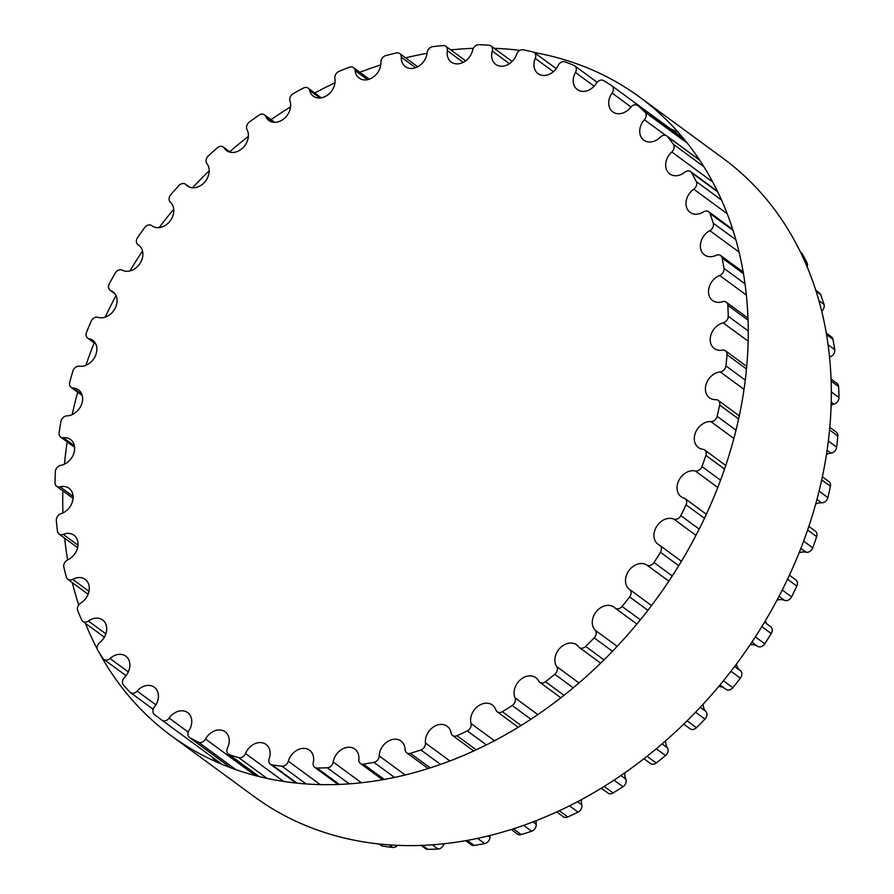 <?xml version="1.0" encoding="UTF-8"?>
<svg xmlns="http://www.w3.org/2000/svg" width="894" height="894" viewBox="0 0 894 894"><rect width="100%" height="100%" fill="white"/><g stroke="black" fill="none" stroke-linecap="round" stroke-linejoin="round"><path stroke-width="1.34" d="M516.62 54.344A14.952 11.723 126.3 0 1 495.734 64.39A14.952 11.723 126.3 0 1 492.281 51.092A5.811 4.548 -53.7 0 0 490.951 45.94A5.811 4.548 -53.7 0 0 488.962 45.236A388.968 304.832 -53.7 0 0 478.849 44.7A5.811 4.548 -53.7 0 0 472.669 50.064A14.952 11.723 126.3 0 1 451.235 62.044A14.952 11.723 126.3 0 1 447.335 50.701A5.811 4.548 -53.7 0 0 445.827 46.298A5.811 4.548 -53.7 0 0 443.167 45.594A388.968 304.832 -53.7 0 0 432.752 46.633A5.811 4.548 -53.7 0 0 427.131 52.724A14.952 11.723 126.3 0 1 418.817 66.134A14.952 11.723 126.3 0 1 405.395 66.637A14.952 11.723 126.3 0 1 401.305 57.216A5.811 4.548 -53.7 0 0 399.719 53.562A5.811 4.548 -53.7 0 0 396.355 52.969A388.968 304.832 -53.7 0 0 385.839 55.573A5.811 4.548 -53.7 0 0 380.911 62.267A14.952 11.723 126.3 0 1 373.379 77.007A14.952 11.723 126.3 0 1 359.131 78.08A14.952 11.723 126.3 0 1 355.097 70.537A5.811 4.548 -53.7 0 0 353.521 67.609A5.811 4.548 -53.7 0 0 349.465 67.229A388.968 304.832 -53.7 0 0 339.049 71.33A5.811 4.548 -53.7 0 0 334.892 78.504A14.952 11.723 126.3 0 1 328.377 94.44A14.952 11.723 126.3 0 1 313.313 96.15A14.952 11.723 126.3 0 1 309.581 90.395A5.811 4.548 -53.7 0 0 308.139 88.16A5.811 4.548 -53.7 0 0 303.39 88.081A388.968 304.832 -53.7 0 0 293.277 93.613A5.811 4.548 -53.7 0 0 289.98 101.123A14.952 11.723 126.3 0 1 284.694 118.109A14.952 11.723 126.3 0 1 268.859 120.478A14.952 11.723 126.3 0 1 265.674 116.388A5.811 4.548 -53.7 0 0 264.445 114.801A5.811 4.548 -53.7 0 0 259.025 115.136A388.968 304.832 -53.7 0 0 249.426 121.986A5.811 4.548 -53.7 0 0 247.046 129.675A14.952 11.723 126.3 0 1 243.19 147.521A14.952 11.723 126.3 0 1 226.607 150.617A14.952 11.723 126.3 0 1 224.215 148.035A5.811 4.548 -53.7 0 0 223.288 147.029A5.811 4.548 -53.7 0 0 217.253 147.856A388.968 304.832 -53.7 0 0 208.336 155.891A5.811 4.548 -53.7 0 0 206.927 163.613A14.952 11.723 126.3 0 1 204.692 182.097A14.952 11.723 126.3 0 1 187.405 185.963A14.952 11.723 126.3 0 1 186.019 184.7A5.811 4.548 -53.7 0 0 185.471 184.209A5.811 4.548 -53.7 0 0 178.867 185.594A388.968 304.832 -53.7 0 0 170.821 194.657A5.811 4.548 -53.7 0 0 170.408 202.279A14.952 11.723 126.3 0 1 169.961 221.164A14.952 11.723 126.3 0 1 152.014 225.824A14.952 11.723 126.3 0 1 151.812 225.679A5.811 4.548 -53.7 0 0 151.745 225.623A5.811 4.548 -53.7 0 0 144.627 227.646A388.968 304.832 -53.7 0 0 137.598 237.558A5.811 4.548 -53.7 0 0 137.955 244.755A5.811 4.548 -53.7 0 0 138.19 244.911A14.952 11.723 126.3 0 1 138.793 245.325A14.952 11.723 126.3 0 1 139.911 263.585A14.952 11.723 126.3 0 1 122.288 270.178A5.811 4.548 -53.7 0 0 115.192 273.162A388.968 304.832 -53.7 0 0 109.314 283.733A5.811 4.548 -53.7 0 0 110.096 290.248A5.811 4.548 -53.7 0 0 110.901 290.684A14.952 11.723 126.3 0 1 112.979 291.835A14.952 11.723 126.3 0 1 114.644 309.212A14.952 11.723 126.3 0 1 97.994 317.325A5.811 4.548 -53.7 0 0 91.132 321.27A388.968 304.832 -53.7 0 0 86.539 332.3A5.811 4.548 -53.7 0 0 87.657 338.088A5.811 4.548 -53.7 0 0 89.087 338.714A14.952 11.723 126.3 0 1 92.764 340.335A14.952 11.723 126.3 0 1 94.932 356.807A14.952 11.723 126.3 0 1 79.421 366.205A5.811 4.548 -53.7 0 0 72.928 371.032A388.968 304.832 -53.7 0 0 69.687 382.297A5.811 4.548 -53.7 0 0 71.062 387.337A5.811 4.548 -53.7 0 0 73.152 388.052A14.952 11.723 126.3 0 1 78.527 389.896A14.952 11.723 126.3 0 1 81.142 405.429A14.952 11.723 126.3 0 1 66.927 415.866A5.811 4.548 -53.7 0 0 60.926 421.487A388.968 304.832 -53.7 0 0 59.116 432.774A5.811 4.548 -53.7 0 0 60.647 437.054A5.811 4.548 -53.7 0 0 63.418 437.747A14.952 11.723 126.3 0 1 70.57 439.535A14.952 11.723 126.3 0 1 73.576 454.118A14.952 11.723 126.3 0 1 60.747 465.338A5.811 4.548 -53.7 0 0 55.361 471.641A388.968 304.832 -53.7 0 0 55.003 482.726A5.811 4.548 -53.7 0 0 56.601 486.269A5.811 4.548 -53.7 0 0 60.077 486.828A14.952 11.723 126.3 0 1 69.028 488.292A14.952 11.723 126.3 0 1 72.369 501.914A14.952 11.723 126.3 0 1 61.015 513.659A5.811 4.548 -53.7 0 0 56.333 520.531A388.968 304.832 -53.7 0 0 57.451 531.192A5.811 4.548 -53.7 0 0 59.004 534.009A5.811 4.548 -53.7 0 0 63.183 534.344A14.952 11.723 126.3 0 1 73.934 535.215A14.952 11.723 126.3 0 1 77.543 547.877A14.952 11.723 126.3 0 1 67.709 559.89A5.811 4.548 -53.7 0 0 63.843 567.187A388.968 304.832 -53.7 0 0 66.402 577.233A5.811 4.548 -53.7 0 0 67.821 579.357A5.811 4.548 -53.7 0 0 72.682 579.368A14.952 11.723 126.3 0 1 85.198 579.401A14.952 11.723 126.3 0 1 80.717 603.126A5.811 4.548 -53.7 0 0 77.733 610.714A388.968 304.832 -53.7 0 0 81.689 619.933A5.811 4.548 -53.7 0 0 82.874 621.431A5.811 4.548 -53.7 0 0 88.394 621.028A14.952 11.723 126.3 0 1 102.598 619.978A14.952 11.723 126.3 0 1 99.77 642.54A5.811 4.548 -53.7 0 0 97.725 650.262A388.968 304.832 -53.7 0 0 103 658.487A5.811 4.548 -53.7 0 0 103.872 659.403A5.811 4.548 -53.7 0 0 110.007 658.498A14.952 11.723 126.3 0 1 125.797 656.162A14.952 11.723 126.3 0 1 124.512 677.35A5.811 4.548 -53.7 0 0 123.439 685.061A388.968 304.832 -53.7 0 0 129.932 692.135A5.811 4.548 -53.7 0 0 130.401 692.548A5.811 4.548 -53.7 0 0 137.095 691.062A14.952 11.723 126.3 0 1 154.338 687.24A14.952 11.723 126.3 0 1 154.438 706.897A5.811 4.548 -53.7 0 0 154.371 714.44A388.968 304.832 -53.7 0 0 161.546 719.905A388.968 304.832 -53.7 0 0 161.948 720.206A5.811 4.548 -53.7 0 0 169.145 718.083A14.952 11.723 126.3 0 1 187.684 712.63A14.952 11.723 126.3 0 1 188.992 730.577A5.811 4.548 -53.7 0 0 189.506 737.55A5.811 4.548 -53.7 0 0 189.93 737.818A388.968 304.832 -53.7 0 0 198.446 742.176A5.811 4.548 -53.7 0 0 205.519 739.036A14.952 11.723 126.3 0 1 225.154 731.806A14.952 11.723 126.3 0 1 227.489 747.954A5.811 4.548 -53.7 0 0 228.395 754.212A5.811 4.548 -53.7 0 0 229.412 754.737A388.968 304.832 -53.7 0 0 238.698 757.609A5.811 4.548 -53.7 0 0 245.515 753.519A14.952 11.723 126.3 0 1 266.043 744.423A14.952 11.723 126.3 0 1 269.183 758.671A5.811 4.548 -53.7 0 0 270.39 764.202A5.811 4.548 -53.7 0 0 272.044 764.873A388.968 304.832 -53.7 0 0 281.934 766.192A5.811 4.548 -53.7 0 0 288.36 761.23A14.952 11.723 126.3 0 1 309.559 750.222A14.952 11.723 126.3 0 1 313.258 762.537A5.811 4.548 -53.7 0 0 314.688 767.32A5.811 4.548 -53.7 0 0 317.012 768.035A388.968 304.832 -53.7 0 0 327.305 767.778A5.811 4.548 -53.7 0 0 333.216 762.046A14.952 11.723 126.3 0 1 341.832 749.34A14.952 11.723 126.3 0 1 354.829 749.094A14.952 11.723 126.3 0 1 358.852 759.475A5.811 4.548 -53.7 0 0 360.416 763.498A5.811 4.548 -53.7 0 0 363.422 764.158A388.968 304.832 -53.7 0 0 373.916 762.336A5.811 4.548 -53.7 0 0 379.201 755.922A14.952 11.723 126.3 0 1 387.158 741.841A14.952 11.723 126.3 0 1 400.993 741.048A14.952 11.723 126.3 0 1 405.083 749.53A5.811 4.548 -53.7 0 0 406.681 752.815A5.811 4.548 -53.7 0 0 410.391 753.318A388.968 304.832 -53.7 0 0 420.884 749.954A5.811 4.548 -53.7 0 0 425.443 743.003A14.952 11.723 126.3 0 1 432.495 727.649A14.952 11.723 126.3 0 1 447.145 726.263A14.952 11.723 126.3 0 1 451.068 732.901A5.811 4.548 -53.7 0 0 452.576 735.483A5.811 4.548 -53.7 0 0 456.99 735.717A388.968 304.832 -53.7 0 0 467.271 730.89A5.811 4.548 -53.7 0 0 471.015 723.537A14.952 11.723 126.3 0 1 476.949 707.042A14.952 11.723 126.3 0 1 492.393 705.008A14.952 11.723 126.3 0 1 495.879 709.925A5.811 4.548 -53.7 0 0 497.232 711.825A5.811 4.548 -53.7 0 0 502.316 711.702A388.968 304.832 -53.7 0 0 512.195 705.5A5.811 4.548 -53.7 0 0 515.045 697.879A14.952 11.723 126.3 0 1 519.637 680.446A14.952 11.723 126.3 0 1 535.852 677.708A14.952 11.723 126.3 0 1 538.669 681.027A5.811 4.548 -53.7 0 0 539.764 682.312A5.811 4.548 -53.7 0 0 545.496 681.742A388.968 304.832 -53.7 0 0 554.772 674.288A5.811 4.548 -53.7 0 0 556.671 666.555A14.952 11.723 126.3 0 1 559.733 648.362A14.952 11.723 126.3 0 1 576.675 644.898A14.952 11.723 126.3 0 1 578.597 646.787A5.811 4.548 -53.7 0 0 579.346 647.524A5.811 4.548 -53.7 0 0 585.671 646.429A388.968 304.832 -53.7 0 0 594.175 637.858A5.811 4.548 -53.7 0 0 595.08 630.169A14.952 11.723 126.3 0 1 596.443 611.451A14.952 11.723 126.3 0 1 614.066 607.194A14.952 11.723 126.3 0 1 614.882 607.864A5.811 4.548 -53.7 0 0 615.195 608.132A5.811 4.548 -53.7 0 0 622.079 606.434A388.968 304.832 -53.7 0 0 629.633 596.924A5.811 4.548 -53.7 0 0 629.532 589.414A14.952 11.723 126.3 0 1 628.817 570.73A14.952 11.723 126.3 0 1 646.82 565.03A5.811 4.548 -53.7 0 0 653.995 562.549A388.968 304.832 -53.7 0 0 660.454 552.28A5.811 4.548 -53.7 0 0 659.873 545.418A5.811 4.548 -53.7 0 0 659.359 545.105A14.952 11.723 126.3 0 1 658.04 544.301A14.952 11.723 126.3 0 1 656.643 526.477A14.952 11.723 126.3 0 1 673.797 519.09A5.811 4.548 -53.7 0 0 680.803 515.626A388.968 304.832 -53.7 0 0 686.044 504.797A5.811 4.548 -53.7 0 0 685.083 498.64A5.811 4.548 -53.7 0 0 683.977 498.092A14.952 11.723 126.3 0 1 681.116 496.673A14.952 11.723 126.3 0 1 679.194 479.743A14.952 11.723 126.3 0 1 695.286 470.959A5.811 4.548 -53.7 0 0 701.98 466.567A388.968 304.832 -53.7 0 0 705.902 455.392A5.811 4.548 -53.7 0 0 704.651 449.973A5.811 4.548 -53.7 0 0 702.896 449.291A14.952 11.723 126.3 0 1 698.382 447.525A14.952 11.723 126.3 0 1 695.979 431.523A14.952 11.723 126.3 0 1 710.853 421.577A5.811 4.548 -53.7 0 0 717.122 416.336A388.968 304.832 -53.7 0 0 719.648 405.027A5.811 4.548 -53.7 0 0 718.195 400.367A5.811 4.548 -53.7 0 0 715.759 399.652A14.952 11.723 126.3 0 1 709.501 397.808A14.952 11.723 126.3 0 1 706.685 382.744A14.952 11.723 126.3 0 1 720.218 371.893A5.811 4.548 -53.7 0 0 725.928 365.903A388.968 304.832 -53.7 0 0 727.012 354.694A5.811 4.548 -53.7 0 0 725.436 350.783A5.811 4.548 -53.7 0 0 722.318 350.146A14.952 11.723 126.3 0 1 714.272 348.492A14.952 11.723 126.3 0 1 711.088 334.378A14.952 11.723 126.3 0 1 723.179 322.868A5.811 4.548 -53.7 0 0 728.23 316.264A388.968 304.832 -53.7 0 0 727.839 305.368A5.811 4.548 -53.7 0 0 726.263 302.194A5.811 4.548 -53.7 0 0 722.43 301.725A14.952 11.723 126.3 0 1 712.585 300.529A14.952 11.723 126.3 0 1 709.098 287.387A14.952 11.723 126.3 0 1 719.692 275.475A5.811 4.548 -53.7 0 0 723.972 268.379A388.968 304.832 -53.7 0 0 722.129 257.997A5.811 4.548 -53.7 0 0 720.631 255.528A5.811 4.548 -53.7 0 0 716.116 255.349A14.952 11.723 126.3 0 1 704.472 254.868A14.952 11.723 126.3 0 1 700.74 242.687A14.952 11.723 126.3 0 1 709.814 230.63A5.811 4.548 -53.7 0 0 713.256 223.176A388.968 304.832 -53.7 0 0 709.992 213.521A5.811 4.548 -53.7 0 0 708.674 211.71A5.811 4.548 -53.7 0 0 703.477 211.9A14.952 11.723 126.3 0 1 690.112 212.381A14.952 11.723 126.3 0 1 693.744 189.204A5.811 4.548 -53.7 0 0 696.27 181.538A388.968 304.832 -53.7 0 0 691.643 172.788A5.811 4.548 -53.7 0 0 690.604 171.592A5.811 4.548 -53.7 0 0 684.77 172.24A14.952 11.723 126.3 0 1 669.762 173.905A14.952 11.723 126.3 0 1 671.796 152.002A5.811 4.548 -53.7 0 0 673.361 144.269A388.968 304.832 -53.7 0 0 667.46 136.603A5.811 4.548 -53.7 0 0 666.779 135.944A5.811 4.548 -53.7 0 0 660.364 137.14A14.952 11.723 126.3 0 1 643.825 140.19A14.952 11.723 126.3 0 1 644.395 119.751A5.811 4.548 -53.7 0 0 644.965 112.108A388.968 304.832 -53.7 0 0 637.914 105.671A5.811 4.548 -53.7 0 0 637.679 105.481A5.811 4.548 -53.7 0 0 630.717 107.269A14.952 11.723 126.3 0 1 612.803 111.895A14.952 11.723 126.3 0 1 612.077 93.077A5.811 4.548 -53.7 0 0 611.787 85.768A5.811 4.548 -53.7 0 0 611.641 85.668A388.968 304.832 -53.7 0 0 603.573 80.583A5.811 4.548 -53.7 0 0 596.421 83.22A14.952 11.723 126.3 0 1 577.312 89.556A14.952 11.723 126.3 0 1 575.468 72.492A5.811 4.548 -53.7 0 0 574.741 65.865A5.811 4.548 -53.7 0 0 574.037 65.463A388.968 304.832 -53.7 0 0 565.109 61.842A5.811 4.548 -53.7 0 0 558.147 65.463A14.952 11.723 126.3 0 1 538.032 73.61A14.952 11.723 126.3 0 1 535.271 58.412A5.811 4.548 -53.7 0 0 534.199 52.511A5.811 4.548 -53.7 0 0 532.88 51.897A388.968 304.832 -53.7 0 0 523.258 49.807A5.811 4.548 -53.7 0 0 516.62 54.344M379.235 844.059L381.157 845.467A5.811 4.548 -53.7 0 0 382.811 846.137A388.968 304.832 -53.7 0 0 392.701 847.456A5.811 4.548 -53.7 0 0 397.484 845.411M421.23 845.478L425.455 848.585A5.811 4.548 -53.7 0 0 427.768 849.3A388.968 304.832 -53.7 0 0 438.06 849.043A5.811 4.548 -53.7 0 0 443.871 843.847M465.707 840.74L471.172 844.763A5.811 4.548 -53.7 0 0 474.189 845.422A388.968 304.832 -53.7 0 0 484.682 843.59A5.811 4.548 -53.7 0 0 489.968 837.186A14.952 11.723 126.3 0 1 490.102 835.544M511.279 829.554L517.436 834.08A5.811 4.548 -53.7 0 0 521.157 834.571A388.968 304.832 -53.7 0 0 531.651 831.219A5.811 4.548 -53.7 0 0 536.199 824.268A14.952 11.723 126.3 0 1 536.266 820.714M556.839 811.964L563.343 816.736A5.811 4.548 -53.7 0 0 567.757 816.971A388.968 304.832 -53.7 0 0 578.038 812.143A5.811 4.548 -53.7 0 0 581.782 804.79A14.952 11.723 126.3 0 1 581.48 799.672M601.383 788.229L607.998 793.09A5.811 4.548 -53.7 0 0 613.083 792.967A388.968 304.832 -53.7 0 0 622.962 786.754A5.811 4.548 -53.7 0 0 625.811 779.143A14.952 11.723 126.3 0 1 624.884 772.852M643.971 758.771L650.53 763.577A5.811 4.548 -53.7 0 0 656.252 763.007A388.968 304.832 -53.7 0 0 665.538 755.542A5.811 4.548 -53.7 0 0 667.438 747.82A14.952 11.723 126.3 0 1 665.661 740.847M683.429 724.464A14.952 11.723 126.3 0 1 684.592 724.732M683.765 724.14L690.101 728.789A5.811 4.548 -53.7 0 0 696.437 727.694A388.968 304.832 -53.7 0 0 704.941 719.122A5.811 4.548 -53.7 0 0 705.847 711.423A14.952 11.723 126.3 0 1 703.053 704.349M718.642 686.603A14.952 11.723 126.3 0 1 723.782 687.788M725.649 689.129A5.811 4.548 -53.7 0 0 725.962 689.386A5.811 4.548 -53.7 0 0 732.834 687.698A388.968 304.832 -53.7 0 0 740.388 678.188A5.811 4.548 -53.7 0 0 740.299 670.679A14.952 11.723 126.3 0 1 736.455 664.086M750.032 644.954A14.952 11.723 126.3 0 1 757.587 646.284A5.811 4.548 -53.7 0 0 764.75 643.814A388.968 304.832 -53.7 0 0 771.22 633.544A5.811 4.548 -53.7 0 0 770.639 626.683L764.538 622.202M767.443 624.336A14.952 11.723 126.3 0 1 765.376 620.805M777.042 600.12A14.952 11.723 126.3 0 1 784.563 600.355A5.811 4.548 -53.7 0 0 791.57 596.879A388.968 304.832 -53.7 0 0 796.811 586.051A5.811 4.548 -53.7 0 0 795.85 579.904L789.436 575.2M799.091 552.838A14.952 11.723 126.3 0 1 806.053 552.224A5.811 4.548 -53.7 0 0 812.747 547.821A388.968 304.832 -53.7 0 0 816.669 536.646A5.811 4.548 -53.7 0 0 815.417 531.237L808.824 526.398M815.697 503.959A14.952 11.723 126.3 0 1 821.62 502.83A5.811 4.548 -53.7 0 0 827.889 497.589A388.968 304.832 -53.7 0 0 830.414 486.291A5.811 4.548 -53.7 0 0 828.95 481.631L822.346 476.781M826.458 454.409A14.952 11.723 126.3 0 1 830.984 453.146A5.811 4.548 -53.7 0 0 836.695 447.168A388.968 304.832 -53.7 0 0 837.779 435.959A5.811 4.548 -53.7 0 0 836.203 432.048L829.777 427.332M831.107 405.138A14.952 11.723 126.3 0 1 833.946 404.133A5.811 4.548 -53.7 0 0 838.997 397.528A388.968 304.832 -53.7 0 0 838.606 386.621A5.811 4.548 -53.7 0 0 837.03 383.448L831.029 379.056M829.52 357.142A14.952 11.723 126.3 0 1 830.459 356.74A5.811 4.548 -53.7 0 0 834.739 349.643A388.968 304.832 -53.7 0 0 832.895 339.262A5.811 4.548 -53.7 0 0 831.398 336.792L826.224 332.993M821.664 311.157A5.811 4.548 -53.7 0 0 824.022 304.429A388.968 304.832 -53.7 0 0 820.748 294.774A5.811 4.548 -53.7 0 0 819.429 292.975L815.753 290.271M807.159 266.948A5.811 4.548 -53.7 0 0 807.036 262.791A388.968 304.832 -53.7 0 0 802.41 254.052A5.811 4.548 -53.7 0 0 801.37 252.857L800.499 252.209M171.235 735.728L254.309 796.677A395.997 310.341 -53.7 0 0 801.884 545.742A395.997 310.341 -53.7 0 0 722.788 158.104L639.713 97.155A395.997 310.341 126.3 0 1 718.81 484.805A395.997 310.341 126.3 0 1 171.235 735.728A395.997 310.341 126.3 0 1 99.245 652.709M677.998 132.055A395.997 310.341 -53.7 0 0 670.522 128.848M211.554 756.592A395.997 310.341 -53.7 0 0 216.024 761.766M97.178 648.843A395.997 310.341 126.3 0 1 85.388 623.274M78.728 604.992A395.997 310.341 126.3 0 1 72.358 582.687M67.642 559.923A395.997 310.341 126.3 0 1 64.659 538.154M62.926 512.91A395.997 310.341 126.3 0 1 62.848 490.851M64.457 464.154A395.997 310.341 126.3 0 1 67.184 441.859M72.19 414.626A395.997 310.341 126.3 0 1 77.677 392.198M85.913 365.288A395.997 310.341 126.3 0 1 94.172 342.871M105.302 317.091A395.997 310.341 126.3 0 1 115.996 295.568M129.898 270.938A395.997 310.341 126.3 0 1 142.515 251.058M159.166 227.612A395.997 310.341 126.3 0 1 173.727 209.196M192.534 187.785A395.997 310.341 126.3 0 1 209.207 170.709M229.747 151.768A395.997 310.341 126.3 0 1 248.376 136.369M271.05 119.651A395.997 310.341 126.3 0 1 290.55 106.878M314.722 92.987A395.997 310.341 126.3 0 1 334.971 82.885M359.891 72.28A395.997 310.341 126.3 0 1 380.777 64.893M405.597 57.875A395.997 310.341 126.3 0 1 427.064 53.305M450.766 49.919A395.997 310.341 126.3 0 1 473.306 48.332M494.203 48.332A395.997 310.341 126.3 0 1 519.973 50.377M556.213 68.648L534.199 52.511A395.997 310.341 126.3 0 1 639.713 97.155M492.281 51.092L509.435 63.686M447.335 50.701L463.226 62.356M401.305 57.216L415.609 67.709M355.097 70.537L367.535 79.667M309.581 90.395L319.929 97.971M265.674 116.388L273.709 122.288M224.215 148.035L229.792 152.125M186.019 184.7L189.025 186.913M138.19 244.911L139.363 245.772M110.901 290.684L114.7 293.467M89.087 338.714L95.412 343.363M73.152 388.052L81.902 394.477M63.418 437.747L74.414 445.815M60.077 486.828L73.096 496.393M63.183 534.344L77.99 545.206M72.682 579.368L88.975 591.325M88.394 621.028L105.861 633.846M110.007 658.498L128.311 671.93M137.095 691.062L155.88 704.841M161.948 720.206L222.304 764.482L161.546 719.905M169.145 718.083L188.254 732.108M189.93 737.818L230.909 767.879M198.446 742.176L235.982 769.712M205.519 739.036L255.438 775.668M229.412 754.737L259.26 776.64M238.698 757.609L267.138 778.462M245.515 753.519L283.666 781.501M272.044 764.873L297.02 783.2M380.095 844.148L382.811 846.137M281.934 766.192L306.206 784.004M389.281 844.942L392.701 847.456M288.36 761.23L320.298 784.664M317.012 768.035L339.429 784.485M422.504 845.433L427.768 849.3M327.305 767.778L349.319 783.937M432.394 844.875L438.06 849.043M333.216 762.046L361.534 782.82M363.422 764.158L384.331 779.501M467.406 840.438L474.189 845.422M373.916 762.336L394.567 777.478M477.642 838.427L484.682 843.59M379.201 755.922L405.261 775.042M488.336 835.979L489.968 837.186M410.391 753.318L430.327 767.935M513.402 828.883L521.157 834.571M420.884 749.954L440.653 764.448M523.716 825.397L531.651 831.219M425.443 743.003L449.984 761.017M533.059 821.966L536.199 824.268M456.99 735.717L476.278 749.865M559.353 810.813L567.757 816.971M467.271 730.89L486.448 744.948M569.523 805.896L578.038 812.143M471.015 723.537L494.538 740.791M577.613 801.739L581.782 804.79M502.316 711.702L521.168 725.526M604.232 786.474L613.083 792.967M512.195 705.5L530.969 719.268M614.044 780.216L622.962 786.754M515.045 697.879L537.875 714.63M620.95 775.579L625.811 779.143M545.496 681.742L564.047 695.353M647.122 756.302L656.252 763.007M554.772 674.288L573.277 687.866M656.352 748.803L665.538 755.542M556.671 666.555L579.044 682.971M662.119 743.92L667.438 747.82M585.671 646.429L604.042 659.906M687.117 720.855L696.437 727.694M594.175 637.858L612.524 651.324M695.588 712.261L704.941 719.122M595.08 630.169L617.195 646.396M700.27 707.344L705.847 711.423M622.079 606.434L640.361 619.855M723.436 680.803L732.834 687.698M629.633 596.924L647.915 610.345M730.99 671.282L740.388 678.188M629.532 589.414L651.558 605.573M734.633 666.522L740.299 670.679M646.82 565.03L668.857 581.189M751.932 642.138L757.587 646.284M653.995 562.549L672.288 575.971M755.363 636.919L764.75 643.814M660.454 552.28L678.758 565.712M761.833 626.66L771.22 633.544M673.797 519.09L695.979 535.361M779.054 596.309L784.563 600.355M680.803 515.626L699.186 529.103M782.261 590.051L791.57 596.879M686.044 504.797L704.461 518.308M787.536 579.256L796.811 586.051M695.286 470.959L717.781 487.465M800.856 548.413L806.053 552.224M701.98 466.567L720.553 480.19M803.628 541.127L812.747 547.821M705.902 455.392L724.531 469.059M807.606 529.997L816.669 536.646M710.853 421.577L733.873 438.462M816.937 499.4L821.62 502.83M717.122 416.336L735.997 430.182M819.072 491.119L827.889 497.589M719.648 405.027L738.612 418.94M821.687 479.888L830.414 486.291M720.218 371.893L744.009 389.348M827.084 450.285L830.984 453.146M725.928 365.903L745.25 380.084M828.325 441.033L836.695 447.168M727.012 354.694L746.468 368.965M829.543 429.913L837.779 435.959M723.179 322.868L748.122 341.173M831.196 402.11L833.946 404.133M728.23 316.264L748.222 330.936M831.297 391.885L838.997 397.528M727.839 305.368L748.032 320.175M831.096 381.112L838.606 386.621M719.692 275.475L746.322 295.02M829.397 355.968L830.459 356.74M723.972 268.379L744.97 283.778M828.045 344.726L834.739 349.643M722.129 257.997L743.417 273.62M826.492 334.557L832.895 339.262M709.814 230.63L739.036 252.074M713.256 223.176L735.829 239.737M818.893 300.675L824.022 304.429M709.992 213.521L733.035 230.417M816.11 291.366L820.748 294.774M693.744 189.204L727.18 213.733M696.27 181.538L721.514 200.055M804.589 260.992L807.036 262.791M691.643 172.788L717.748 191.931M800.823 252.879L802.41 254.052M671.796 152.002L712.686 181.996M673.361 144.269L703.757 166.575M667.46 136.603L699.689 160.238M644.395 119.751L665.773 135.43M644.965 112.108L687.296 143.163M637.914 105.671L684.838 140.09M612.077 93.077L630.985 106.945M611.932 85.88L683.318 138.246L611.787 85.768M575.468 72.492L594.141 86.193M535.271 58.412L553.364 71.688M490.951 45.94L512.128 61.474M445.827 46.298L465.651 60.837M399.719 53.562L417.721 66.771M353.521 67.609L369.289 79.175M308.139 88.16L321.304 97.815M264.445 114.801L274.715 122.333M223.288 147.029L230.428 152.271M185.471 184.209L189.338 187.047M137.955 244.755L139.464 245.861M110.096 290.248L114.957 293.813M87.657 338.088L95.759 344.022M71.062 387.337L82.226 395.528M60.647 437.054L74.615 447.313M56.601 486.269L73.073 498.349M59.004 534.009L77.599 547.653M67.821 579.357L88.104 594.242M82.874 621.431L104.363 637.187M103.872 659.403L126.02 675.652M130.401 692.548L153.176 709.255M189.506 737.55L230.786 767.834M228.395 754.212L258.802 776.528M270.39 764.202L296.16 783.11M314.688 767.32L338.156 784.541M360.416 763.498L382.632 779.803M406.681 752.815L428.204 768.616M452.576 735.483L473.764 751.027M497.232 711.825L518.308 727.291M539.764 682.312L560.907 697.823M579.346 647.524L600.701 663.192M615.195 608.132L636.908 624.057M719.983 685.005L725.962 689.386M659.873 545.418L681.463 561.264M685.083 498.64L706.361 514.251M704.651 449.973L725.749 465.461M718.195 400.367L739.282 415.844M725.436 350.783L746.702 366.384M726.263 302.194L747.954 318.108M720.631 255.528L743.149 272.055M708.674 211.71L732.678 229.333M690.604 171.592L717.424 191.271M666.779 135.944L699.488 159.937M637.679 105.481L684.793 140.045M574.741 65.865L597.114 82.282"/></g></svg>
